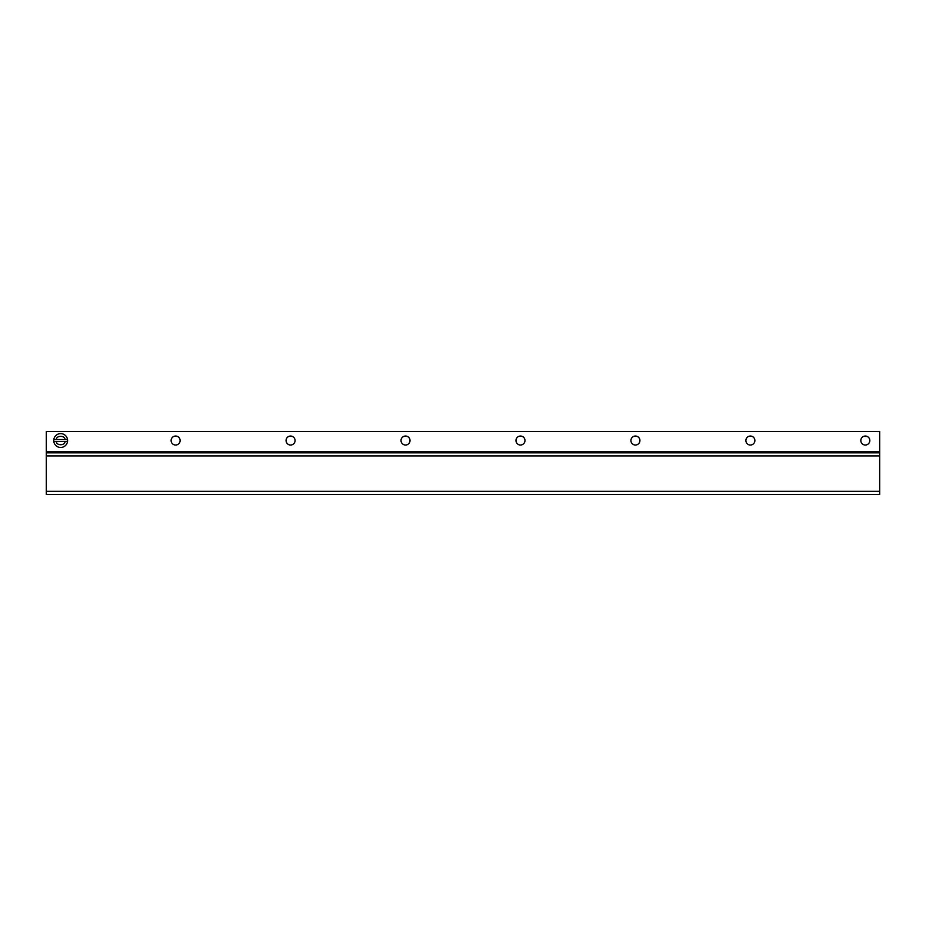 <?xml version="1.0" encoding="UTF-8"?>
<svg xmlns="http://www.w3.org/2000/svg" width="926" height="926" viewBox="0 0 926 926"><rect width="100%" height="100%" fill="white"/><g stroke="black" fill="none" stroke-linecap="round" stroke-linejoin="round"><path stroke-width="1.39" d="M180.119 440.545A4.503 4.503 0 0 1 175.616 445.036A4.503 4.503 0 0 1 171.125 440.545A4.503 4.503 0 0 1 175.616 436.042A4.503 4.503 0 0 1 180.119 440.545M295.07 440.545A4.503 4.503 0 0 1 290.567 445.036A4.503 4.503 0 0 1 286.076 440.545A4.503 4.503 0 0 1 290.567 436.042A4.503 4.503 0 0 1 295.07 440.545M410.021 440.545A4.503 4.503 0 0 1 405.519 445.036A4.503 4.503 0 0 1 401.027 440.545A4.503 4.503 0 0 1 405.519 436.042A4.503 4.503 0 0 1 410.021 440.545M524.973 440.545A4.503 4.503 0 0 1 520.481 445.036A4.503 4.503 0 0 1 515.979 440.545A4.503 4.503 0 0 1 520.481 436.042A4.503 4.503 0 0 1 524.973 440.545M639.924 440.545A4.503 4.503 0 0 1 635.433 445.036A4.503 4.503 0 0 1 630.93 440.545A4.503 4.503 0 0 1 635.433 436.042A4.503 4.503 0 0 1 639.924 440.545M754.875 440.545A4.503 4.503 0 0 1 750.384 445.036A4.503 4.503 0 0 1 745.881 440.545A4.503 4.503 0 0 1 750.384 436.042A4.503 4.503 0 0 1 754.875 440.545M869.827 440.545A4.503 4.503 0 0 1 865.335 445.036A4.503 4.503 0 0 1 860.833 440.545A4.503 4.503 0 0 1 865.335 436.042A4.503 4.503 0 0 1 869.827 440.545M46.3 494.438L46.3 431.562L879.7 431.562L879.7 494.438L46.3 494.438M879.7 452.837L46.3 452.837M53.824 441.552L56.347 441.552L53.824 441.552A6.922 6.922 0 0 1 53.824 439.537L56.347 439.537L53.824 439.537M64.982 439.537C65.133 435.313 56.197 435.313 56.347 439.537L67.517 439.537A6.922 6.922 0 0 1 60.665 447.478A6.933 6.933 0 0 1 53.731 440.545A6.933 6.933 0 0 1 60.665 433.611A6.933 6.933 0 0 1 67.517 441.552L64.982 441.552L67.517 441.552M64.982 441.552L56.347 441.552C56.197 445.776 65.133 445.776 64.982 441.552M879.7 491.336L46.3 491.336M46.3 451.807L879.7 451.807M46.3 455.939L879.7 455.939M53.731 440.545A6.933 6.933 0 0 1 60.665 433.611A6.933 6.933 0 0 1 67.598 440.545"/></g></svg>
